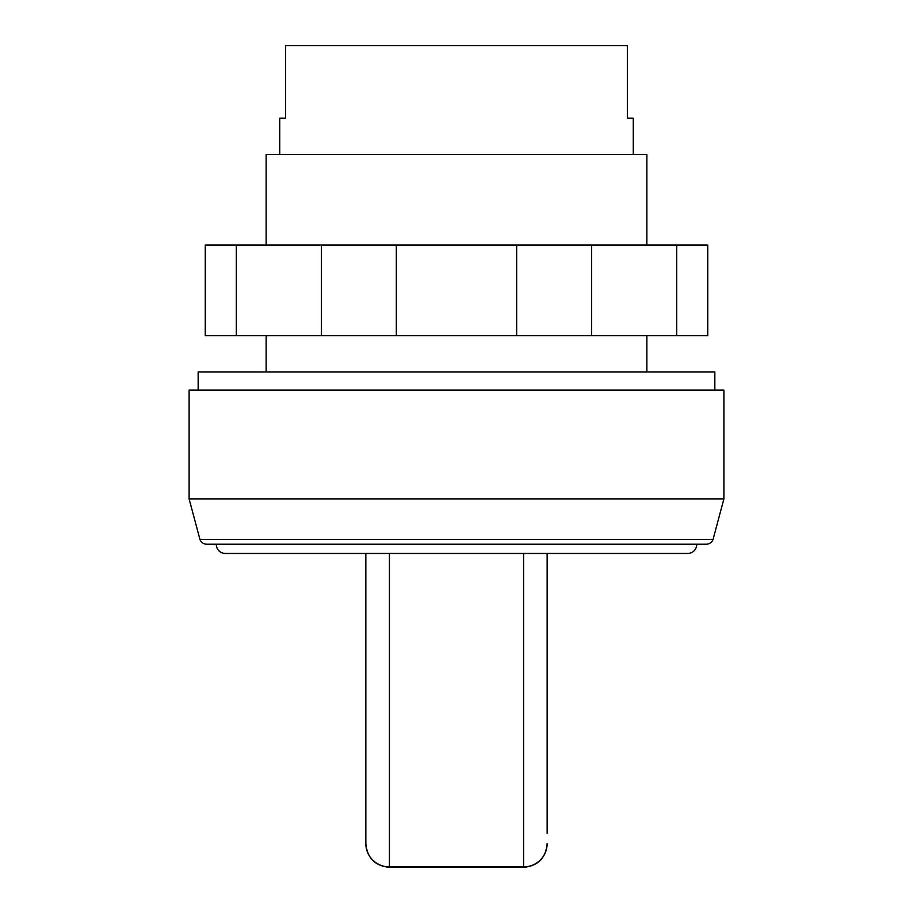 <?xml version="1.0" encoding="UTF-8"?>
<svg xmlns="http://www.w3.org/2000/svg" width="913" height="913" viewBox="0 0 913 913"><rect width="100%" height="100%" fill="white"/><g stroke="black" fill="none" stroke-linecap="round" stroke-linejoin="round"><path stroke-width="1.37" d="M714.845 390.113L714.845 371.979L198.155 371.979L198.155 390.113M687.649 553.461A9.062 9.062 0 0 0 696.722 544.399L216.278 544.399A9.062 9.062 0 0 0 225.351 553.461L687.649 553.461M199.936 539.366A7.247 7.247 0 0 0 206.783 544.228L706.217 544.228A7.247 7.247 0 0 0 713.064 539.366L199.936 539.366L189.094 498.886L723.906 498.886L713.064 539.366M723.906 498.886L723.906 390.113L189.094 390.113L189.094 498.886M646.861 245.072L646.861 154.423L266.139 154.423L266.139 245.072M633.268 154.423L633.268 118.165L627.357 118.165L627.357 45.65L285.643 45.65L285.643 118.165L279.732 118.165L279.732 154.423M547.149 833.295L547.149 553.461M523.583 553.461L523.583 866.916L389.417 866.916A23.567 23.282 180 0 1 365.851 843.623L365.851 553.461M676.693 245.072L236.307 245.072L236.307 335.722L707.746 335.722L707.746 245.072L676.693 245.072L676.693 335.722M321.387 245.072L321.387 335.722M396.333 245.072L396.333 335.722M516.667 245.072L516.667 335.722M591.613 245.072L591.613 335.722M236.307 245.072L205.254 245.072L205.254 335.722L236.307 335.722M547.149 843.783C545.757 858.094 537.894 865.946 523.583 867.35L523.583 866.916A23.567 23.282 -0 0 0 547.149 843.623M523.583 867.35L389.417 867.35L389.417 553.461M646.861 335.722L646.861 371.979M389.417 867.35C375.106 865.946 367.243 858.094 365.851 843.783M266.139 335.722L266.139 371.979"/></g></svg>
